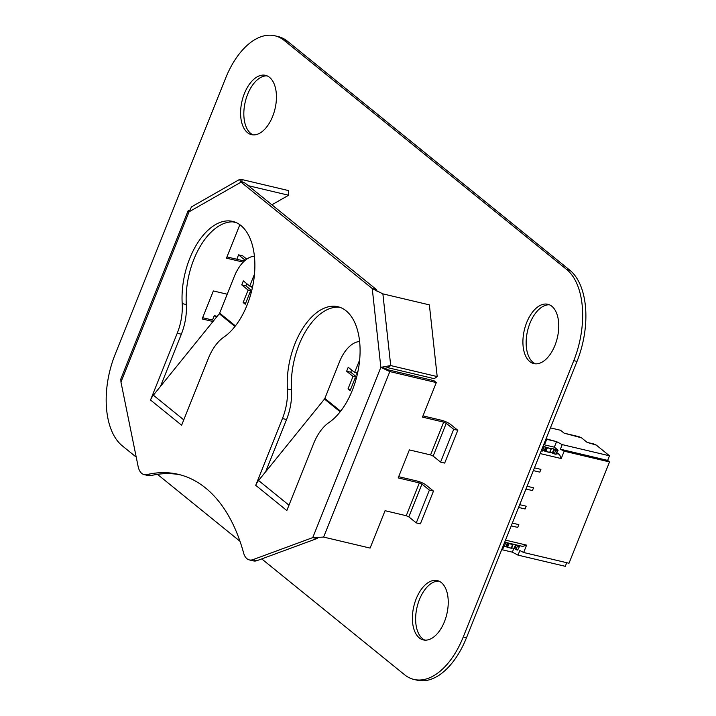 <?xml version="1.0" encoding="UTF-8"?>
<svg xmlns="http://www.w3.org/2000/svg" width="716" height="716" viewBox="0 0 716 716"><rect width="100%" height="100%" fill="white"/><g stroke="black" fill="none" stroke-linecap="round" stroke-linejoin="round"><path stroke-width="1.07" d="M261.725 558.91L404.531 674.714A71.09 39.55 -76.7 0 0 413.938 679.43A71.09 39.55 -76.7 0 0 463.261 636.954L573.767 360.649A71.09 39.55 -76.7 0 0 566.625 269.467L284.306 40.517A71.09 39.55 -76.7 0 0 274.899 35.8A71.09 39.55 -76.7 0 0 225.576 78.277L115.061 354.59A71.09 39.55 -76.7 0 0 122.212 445.764L136.237 457.139M157.457 474.35L239.985 541.278M413.938 679.43L417.177 680.2A71.09 39.55 -76.7 0 0 466.492 637.723L577.007 361.41A71.09 39.55 -76.7 0 0 569.855 270.236L287.537 41.286A71.09 39.55 -76.7 0 0 278.13 36.57L274.899 35.8M272.635 116.439A30.475 16.951 103.3 0 1 251.495 134.644A30.475 16.951 103.3 0 1 242.017 101.081A30.475 16.951 103.3 0 1 265.538 75.341A30.475 16.951 103.3 0 1 272.635 116.439M253.151 134.885A30.475 16.951 103.3 0 1 245.257 101.851A30.475 16.951 103.3 0 1 267.122 75.869M554.954 345.38A30.475 16.951 103.3 0 1 533.814 363.594A30.475 16.951 103.3 0 1 524.336 330.031A30.475 16.951 103.3 0 1 547.856 304.282A30.475 16.951 103.3 0 1 554.954 345.38M535.461 363.826A30.475 16.951 103.3 0 1 527.576 330.801A30.475 16.951 103.3 0 1 549.441 304.81M444.439 621.694A30.475 16.951 103.3 0 1 423.299 639.898A30.475 16.951 103.3 0 1 413.821 606.336A30.475 16.951 103.3 0 1 437.342 580.595A30.475 16.951 103.3 0 1 444.439 621.694M424.946 640.131A30.475 16.951 103.3 0 1 417.061 607.105A30.475 16.951 103.3 0 1 438.926 581.115M150.521 400.011L181.622 425.232L208.338 358.447A40.633 22.599 103.3 0 1 223.705 337.245A61.916 34.449 -76.7 0 0 254.583 273.02A61.916 34.449 -76.7 0 0 232.727 221.405A61.916 34.449 -76.7 0 0 182.204 303.584A40.633 22.599 103.3 0 1 177.237 333.226L150.521 400.011A15.394 12.36 -51 0 1 153.358 395.196L219.275 313.742A2.032 1.629 129 0 0 219.651 313.107L234.293 276.483A33.536 18.661 103.3 0 1 254.413 256.185M443.678 422.136L430.567 454.929L433.144 456.083L440.582 462.106L453.693 429.323L446.256 423.29L443.678 422.136L422.485 417.124L436.304 382.577L389.817 371.568L384.957 368.319L380.849 367.344L312.749 537.609L316.857 538.584L257.107 560.61A18.079 10.06 103.3 0 1 253.455 560.897L249.347 559.921A18.079 10.06 103.3 0 1 243.619 553.012A205.582 114.363 -76.7 0 0 178.4 474.359A205.582 114.363 -76.7 0 0 146.932 474.601A18.079 10.06 -76.7 0 1 144.158 474.618A18.079 10.06 -76.7 0 1 138.134 466.492L120.959 382.075L120.816 379.041L188.183 210.611M180.45 474.887A205.582 114.363 -76.7 0 0 151.031 475.567L146.932 474.601M144.158 474.618L148.266 475.594A18.079 10.06 -76.7 0 0 151.031 475.567M243.53 182.732L241.041 182.141L240.415 181.246L245.149 183.117L376.356 289.524L372.248 288.548L380.849 367.344L390.703 365.563L387.759 367.666L434.245 378.675L437.19 376.571L429.367 304.873L382.881 293.864L372.248 288.548L241.041 182.141L239.511 179.474L241.91 179.546L288.396 190.554L288.629 195.244L248.336 185.695M291.519 389.871L287.411 388.904A40.633 22.599 103.3 0 1 282.444 418.547L255.728 485.332A15.394 12.36 -51 0 1 258.565 480.517L265.663 471.746L286.552 419.522A40.633 22.599 -76.7 0 0 291.519 389.871A61.916 34.449 103.3 0 1 339.957 307.325M234.75 222.005A61.916 34.449 -76.7 0 0 186.312 304.551L182.204 303.584M177.237 333.226L181.336 334.202A40.633 22.599 -76.7 0 0 186.312 304.551M181.336 334.202L160.456 386.425M406.249 515.717L408.836 516.871L416.265 522.895L420.373 523.87L433.484 491.078L429.385 490.111L421.948 484.079L419.361 482.924L406.249 515.717L385.056 510.696L370.1 548.089L323.614 537.081L312.749 537.609L252.999 559.635A18.079 10.06 103.3 0 1 249.347 559.921M287.411 388.904A61.916 34.449 103.3 0 1 337.934 306.725A61.916 34.449 103.3 0 1 359.79 358.34A61.916 34.449 103.3 0 1 328.921 422.565A40.633 22.599 103.3 0 0 313.545 443.777L286.83 510.553L255.728 485.332M356.147 378.952L355.118 378.12L350.124 390.596L348.021 388.886L353.015 376.41L346.634 371.237L348.227 367.272L354.599 372.436L359.647 360.005M354.599 372.436L357.15 373.045M351.619 370.02L350.742 372.213L356.666 377.01M346.634 371.237L350.742 372.213M353.015 376.41L356.604 377.26M348.021 388.886L350.572 389.495M355.118 378.12L356.3 378.397M358.107 370.637L356.702 374.146L357.257 374.593M251.226 292.558L250.233 291.752L245.239 304.228L243.136 302.519L248.121 290.043L241.748 284.87L243.342 280.905L249.714 286.069L254.493 274.13M249.714 286.069L252.256 286.677M246.734 283.652L245.856 285.845L251.728 290.606M241.748 284.87L245.856 285.845M248.121 290.043L251.665 290.884M243.136 302.519L245.678 303.128M250.233 291.752L251.37 292.021M252.99 284.861L251.817 287.778L252.3 288.172M212.5 320.043L214.254 315.649L216.357 317.349M226.954 256.919L244.38 261.045M202.646 317.707L213.905 320.374M430.567 454.929L409.373 449.908L398.177 477.912L419.361 482.924M422.977 415.889L441.325 420.229A7.106 1.53 -158.2 0 1 450.364 424.266L457.801 430.289L453.693 429.323M398.669 476.677L417.007 481.018A7.106 1.53 -158.2 0 1 426.056 485.054L433.484 491.078M387.463 369.662L433.95 380.67L436.304 382.577M212.992 321.511L202.154 318.942L213.35 290.947L227.196 294.222M243.252 262.128L226.462 258.154L239.851 224.699M232.879 221.862L236.486 222.712M384.957 368.319L387.759 367.666M377.117 291.609L376.356 289.524M189.176 210.343L188.272 210.647L189.06 211.811L191.414 207.04M316.857 538.584L317.994 537.618M323.614 537.081L389.817 371.568L380.849 367.344M382.881 293.864L390.703 365.563L437.19 376.571M416.265 522.895L429.385 490.111M457.801 430.289L444.69 463.082L440.582 462.106M265.672 471.763L324.482 399.063A2.032 1.629 129 0 0 324.858 398.427L339.5 361.804A33.536 18.661 -76.7 0 1 359.62 341.514M271.883 204.794L288.629 195.244M217.172 316.338L214.254 315.649M236.808 259.255L238.571 254.86L242.679 255.836L246.751 259.138M238.571 254.86L245.257 260.284M512.933 544.572L511.331 548.232L512.799 544.079L512.799 544.554L504.708 542.164L522.653 546.406L504.708 542.164L512.799 544.554L509.022 543.659L507.555 547.337L509.022 543.659L508.029 543.086L506.552 546.764L508.029 543.086L504.708 542.164L522.653 546.406L526.591 545.127L523.647 552.501L569.005 563.241L609.522 461.927L607.642 460.397L609.486 455.797L596.312 445.11L593.725 443.956L596.312 445.11L609.486 455.797L562.23 444.609L556.556 441.638L562.23 444.609L560.386 449.209L564.163 451.187L609.522 461.927L569.005 563.241L523.647 552.501L569.005 563.241L609.522 461.927L607.642 460.397L560.386 449.209L562.23 444.609L609.486 455.797L596.312 445.11L587.156 442.399L593.725 443.956L587.156 442.399L581.508 437.825L587.156 442.399L581.508 437.825L578.922 436.671L581.508 437.825L564.136 433.171L578.922 436.671L564.136 433.171L560.565 430.271L550.425 427.873L560.565 430.271L564.136 433.171L560.565 430.271L550.425 427.873M519.333 545.628L519.798 546.004L517.623 550.067L519.798 546.004L519.333 545.628L519.798 546.004L517.623 550.067L514.16 548.429L515.636 544.751L512.629 544.169L511.331 548.232L506.901 547.051L508.378 543.372L506.901 547.051L504.368 546.111L511.331 548.232L507.555 547.337L509.022 543.659M502.945 546.585L504.073 546.854L505.55 543.175L504.073 546.854L502.945 546.585L504.073 546.854L505.55 543.175L504.61 542.415L505.55 543.175L504.413 542.907M517.623 550.067L515.985 549.673L517.623 550.067L519.798 546.004L517.453 545.995L515.636 544.751L517.453 545.995L516.281 545.037L514.804 548.725L516.281 545.037L512.799 544.079L515.636 544.751L514.16 548.429L511.716 547.856L514.804 548.725L516.281 545.037M515.985 549.673L517.453 545.995L519.1 546.38L517.453 545.995L515.985 549.673L514.804 548.725L515.985 549.673L517.453 545.995M546.057 438.783L546.702 439.311L544.491 444.833L543.847 444.314L544.491 444.833L546.702 439.311L556.556 441.638L554.345 447.169L558.113 450.221L554.345 447.169L544.491 444.833L546.702 439.311L546.057 438.783L556.556 441.638L554.345 447.169L544.491 444.833L554.345 447.169L558.113 450.221L557.415 450.597L553.942 448.968L547.337 447.867L545.861 451.554L549.637 452.449L544.912 450.856M551.239 448.789L549.879 452.449L545.861 451.554L544.867 450.982L546.335 447.294L544.867 450.982L542.683 450.328L545.861 451.554L547.337 447.867L545.861 451.554M543.023 446.381L546.335 447.294L545.69 447.008L544.214 450.695L545.69 447.008L543.023 446.381L546.693 447.581L545.216 451.268L546.693 447.581L551.114 448.762L549.637 452.449L551.114 448.762L546.335 447.294L544.867 450.982M542.728 447.115L543.856 447.384L542.388 451.071L543.856 447.384L542.728 447.115L543.856 447.384L542.925 446.632L543.856 447.384L542.388 451.071L541.251 450.803M558.113 450.221L555.938 454.275L550.031 452.065L553.164 452.816M557.415 450.597L555.768 450.203L557.415 450.597L555.938 454.275L556.636 453.908L555.938 454.275L557.415 450.597L555.938 454.275L553.119 452.933L554.596 449.254L553.119 452.933L550.031 452.065L554.291 453.89L555.768 450.203L554.291 453.89L555.768 450.203L554.596 449.254L553.119 452.933M533.331 470.6L539.801 472.139L540.911 469.374L539.801 472.139L533.331 470.6L539.801 472.139L540.911 469.374L534.44 467.843L540.911 469.374L539.801 472.139L533.331 470.6M525.965 489.028L532.435 490.558L533.545 487.793L532.435 490.558L525.965 489.028L532.435 490.558L533.545 487.793L527.074 486.262L533.545 487.793L532.435 490.558L525.965 489.028M518.599 507.447L525.07 508.978L526.17 506.212L525.07 508.978L518.599 507.447L525.07 508.978L526.17 506.212L519.709 504.682L526.17 506.212L525.07 508.978L518.599 507.447M511.233 525.866L517.704 527.397L518.805 524.631L517.704 527.397L511.233 525.866L517.704 527.397L518.805 524.631L512.334 523.101L518.805 524.631L517.704 527.397L511.233 525.866M556.994 453.004L559.491 454.311L556.735 453.658L559.491 454.311L556.994 453.004L559.491 454.311L561.219 458.553L564.163 451.187L609.522 461.927L607.642 460.397L609.486 455.797L562.23 444.609L556.556 441.638L546.702 439.311M556.735 453.658L559.491 454.311L561.219 458.553L540.15 453.568L561.219 458.553L564.163 451.187L609.522 461.927M505.523 540.141L526.591 545.127L523.647 552.501L519.861 550.523L518.017 555.124L565.282 566.32L518.017 555.124L512.352 552.161L518.017 555.124L519.861 550.523L523.647 552.501L526.591 545.127L522.653 546.406L526.591 545.127L505.523 540.141L526.591 545.127M566.723 562.695L565.282 566.32L566.723 562.695L565.282 566.32L518.017 555.124L512.352 552.161L502.498 549.834L512.352 552.161L513.873 548.367M503.724 546.773L502.498 549.834L503.724 546.773L502.498 549.834L512.352 552.161M504.368 546.111L505.908 546.478L507.375 542.791L505.908 546.478L506.552 546.764L508.029 543.086M506.552 546.764L507.555 547.337M511.716 547.856L514.804 548.725M519.798 546.004L519.1 546.38M505.55 543.175L504.61 542.415M551.114 448.297L553.942 448.968L552.475 452.646L553.942 448.968L554.596 449.254L551.043 448.467M555.768 450.203L554.596 449.254M543.856 447.384L542.925 446.632M547.337 447.867L546.335 447.294M555.938 454.275L554.291 453.89M534.44 467.843L540.911 469.374L539.801 472.139L540.911 469.374L534.44 467.843M527.074 486.262L533.545 487.793L532.435 490.558L533.545 487.793L527.074 486.262M519.709 504.682L526.17 506.212L525.07 508.978L526.17 506.212L519.709 504.682M512.334 523.101L518.805 524.631L517.704 527.397L518.805 524.631L512.334 523.101M554.345 447.169L556.556 441.638M559.491 454.311L561.219 458.553L564.163 451.187L560.386 449.209L562.23 444.609M609.486 455.797L607.642 460.397L560.386 449.209L564.163 451.187M607.642 460.397L560.386 449.209M501.853 549.306L502.498 549.834M523.647 552.501L519.861 550.523L518.017 555.124M544.491 444.833L543.847 444.314M561.219 458.553L540.15 453.568M463.261 636.954L466.492 637.723M573.767 360.649L577.007 361.41M566.625 269.467L569.855 270.236M284.306 40.517L287.537 41.286M282.444 418.547L286.552 419.522M241.041 182.141L189.06 211.811L120.959 382.075M433.144 456.083L446.256 423.29M408.836 516.871L421.948 484.079M257.107 560.61L252.999 559.635M324.858 398.427L340.619 411.208M324.482 399.063L340.172 411.79M258.565 480.517L288.987 505.183M242.044 182.24L241.91 179.546M235.412 325.887L219.651 313.107M234.964 326.469L219.275 313.742M183.77 419.862L153.358 395.196M511.331 548.232L512.799 544.554M506.901 547.051L508.378 543.372M505.908 546.478L507.375 542.791M514.16 548.429L515.636 544.751M551.114 448.762L549.637 452.449M546.693 447.581L545.216 451.268M545.69 447.008L544.214 450.695M553.942 448.968L552.475 452.646M191.36 206.951L239.511 179.474M511.564 548.232L513.041 544.554M551.347 448.762L549.879 452.449"/></g></svg>
